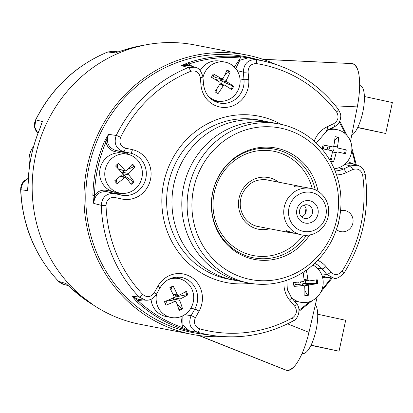 <?xml version="1.0" encoding="UTF-8"?>
<svg xmlns="http://www.w3.org/2000/svg" width="413" height="413" viewBox="0 0 413 413"><rect width="100%" height="100%" fill="white"/><g stroke="black" fill="none" stroke-linecap="round" stroke-linejoin="round"><path stroke-width="0.62" d="M287.562 323.833L308.97 332.367L317.153 297.086M308.97 332.367C305.413 347.101 300.809 358.143 295.15 365.495C292.146 369.176 289.379 370.822 286.844 370.435L199.293 335.568M286.844 370.435L286.41 370.28C288.945 370.673 291.857 369.083 295.15 365.495M358.226 71.268C356.677 66.736 354.653 64.175 352.155 63.597L352.614 63.638C355.092 64.196 356.961 66.741 358.226 71.268C360.404 80.143 360.1 92.016 357.307 106.895L350.523 141.313M263.004 59.348L352.155 63.597L262.699 59.245M275.616 64.371A142.335 134.979 101 0 0 246.298 54.924A142.335 134.979 101 0 0 86.715 168.994A142.335 134.979 101 0 0 192.164 334.396A142.335 134.979 101 0 0 222.891 336.58M192.164 334.396L140.348 324.36A142.335 134.979 -79 0 1 34.898 158.959A142.335 134.979 -79 0 1 194.477 44.888L246.298 54.924M351.628 63.54L352.614 63.638M144.039 45.203A140.059 132.821 101 0 0 123.213 50.298L116.094 52.544M41.398 124.308L41.708 123.342M115.325 52.807L107.829 52.002A139.615 132.403 101 0 0 35.802 119.853L42.343 121.561L39.824 128.856A140.059 132.821 101 0 0 28.244 182.861L27.697 188.689M28.358 178.344L22.777 182.747L20.82 189.748L27.542 190.589L27.81 187.683M68.326 285.667L63.375 284.273L58.651 281.408A3.794 0.996 136.4 0 1 58.496 281.325C34.924 255.915 22.307 225.364 20.65 189.67A3.794 0.284 178 0 0 20.82 189.748A139.615 132.403 101 0 0 58.651 281.408L65.873 283.468L66.519 284.061M65.873 283.468L72.043 288.981A1.265 0.346 132.9 0 1 71.996 288.955L71.996 288.955A1.265 0.346 132.9 0 1 71.965 288.914M39.824 128.856L39.762 128.861C32.508 146.119 28.652 164.111 28.187 182.84L27.676 188.865M118.211 51.878L112.873 51.289L107.829 52.002A3.794 1.027 -112 0 0 107.664 52.017C75.77 65.409 51.749 88.026 35.616 119.868L34.749 122.243L34.408 124.783L34.656 127.488L35.451 129.899L37.944 133.373M35.616 119.868A3.794 0.33 -153.8 0 1 35.802 119.853L34.713 127.023L37.96 133.332M339.109 219.778A80.974 76.787 101 0 0 279.456 124.019A80.974 76.787 101 0 0 188.674 188.911A80.974 76.787 101 0 0 248.662 283.008A80.974 76.787 101 0 0 339.109 219.778M248.662 283.008L243.345 281.976A80.974 76.787 -79 0 1 183.692 186.222A80.974 76.787 -79 0 1 274.139 122.986L279.456 124.019M238.451 280.85A80.974 76.787 -79 0 1 233.49 280.071A80.974 76.787 -79 0 1 231.915 279.746A80.974 76.787 -79 0 1 173.842 184.312A80.974 76.787 -79 0 1 264.284 121.081A80.974 76.787 -79 0 1 269.178 122.207M181.792 328.743A140.059 132.821 -79 0 1 136.682 301.505L132.067 296.286L139.083 296.988A139.615 132.403 -79 0 1 101.252 205.328L93.736 203.408L92.889 195.38A140.059 132.821 -79 0 1 104.463 141.38L108.531 134.38L116.239 135.433A139.615 132.403 -79 0 1 188.266 67.582L181.519 65.626L187.853 62.822A140.059 132.821 -79 0 1 240.118 56.684L248.321 57.779L255.905 59.637A139.615 132.403 -79 0 1 267.128 61.919L252.72 58.295A140.435 133.177 101 0 0 241.435 55.998A140.435 133.177 101 0 0 88.31 170.259A140.435 133.177 101 0 0 189.794 331.975A140.435 133.177 101 0 0 199.386 333.668L214.104 335.686A139.615 132.403 -79 0 1 197.466 332.243L189.722 331.102L181.792 328.743A1.265 0.398 -70.8 0 0 182.577 327.617L180.827 316.673M336.404 229.53A10.753 10.196 101 0 0 339.796 231.388A10.753 10.196 101 0 0 340.622 231.605A10.753 10.196 101 0 0 352.965 222.586A10.753 10.196 101 0 0 343.864 210.387A10.753 10.196 101 0 0 340.549 210.692M314.221 141.189A25.239 23.933 -79 0 1 327.148 126.791L333.745 123.673C338.288 120.673 339.228 116.776 336.574 111.98A135.82 128.804 101 0 0 256.468 63.607C251.156 63.576 248.363 66.354 248.089 71.945L248.745 79.446A25.239 23.933 -79 0 1 227.062 107.287A25.239 23.933 -79 0 1 200.981 85.057L200.326 77.556C199.097 72.146 195.876 70.076 190.667 71.335A135.82 128.804 101 0 0 120.596 137.343C118.825 142.645 120.426 146.243 125.397 148.138L132.408 149.661A25.239 23.933 -79 0 1 150.508 179.402A25.239 23.933 -79 0 1 121.825 199.014L114.819 197.491C109.517 197.151 106.585 199.768 106.017 205.338A135.82 128.804 101 0 0 142.821 294.51C147.038 297.819 150.822 297.262 154.168 292.843L157.843 286.281A25.239 23.933 -79 0 1 190.713 276.824A25.239 23.933 -79 0 1 199.066 311.175L195.395 317.736C193.346 322.93 194.755 326.621 199.613 328.805A135.82 128.804 101 0 0 292.43 317.907C296.808 314.649 297.546 310.71 294.645 306.079L289.905 300.504A25.239 23.933 -79 0 1 284.113 281.114M317.711 260.319A25.239 23.933 -79 0 1 325.96 266.54L330.699 272.11C334.736 275.667 338.536 275.332 342.109 271.109A135.82 128.804 101 0 0 362.666 175.2C361.153 169.877 357.828 167.998 352.687 169.557L346.084 172.675A25.239 23.933 -79 0 1 336.554 174.921M336.771 219.241A77.174 73.189 101 0 0 243.489 130.642A77.174 73.189 101 0 0 215.467 261.341A77.174 73.189 101 0 0 336.771 219.241M318.062 191.333A56.726 53.793 101 0 0 241.491 153.419A56.726 53.793 101 0 0 224.419 241.559A56.726 53.793 101 0 0 309.611 234.971M315.269 189.851A55.347 52.487 101 0 0 274.583 149.176A55.347 52.487 101 0 0 212.535 193.532A55.347 52.487 101 0 0 253.536 257.851A55.347 52.487 101 0 0 306.461 235.307M121.742 153.135L115.103 151.695C110.183 150.394 107.132 147.147 105.95 141.948A138.794 131.623 101 0 0 94.474 195.463C97.685 191.214 101.799 189.515 106.812 190.372L113.451 191.813M234.336 67.025L240.376 58.016A138.794 131.623 101 0 0 188.586 64.098L192.804 66.576M347.379 161.576L355.134 164.586M331.706 278.599L331.138 277.928L322.63 277.624M143.228 299.946L137.88 300.623A138.794 131.623 101 0 0 182.577 327.617L189.722 331.102L182.933 325.16L182.804 315.811M240.118 56.684A1.265 0.398 95.2 0 1 240.376 58.016L248.321 57.779L239.808 60.288L235.761 68.553M200.981 85.057A3.794 0.346 -5 0 0 203.583 84.495C204.925 94.087 209.928 100.204 218.591 102.847A21.445 20.335 101 0 0 243.99 79.642L243.334 72.141C243.763 63.762 247.955 59.591 255.905 59.637A3.794 1.203 -81.1 0 1 256.468 63.607M190.667 71.335A3.794 1.027 68 0 0 188.266 67.582L195.024 67.205L188.214 65.264L181.519 65.626L188.586 64.098A1.265 0.356 71.5 0 0 187.853 62.822M104.463 141.38L105.95 141.948L108.531 134.38C105.909 142.335 108.314 147.72 115.754 150.533L123.244 152.154A21.042 19.958 -79 0 1 129.584 154.803M122.114 193.377A21.042 19.958 -79 0 1 114.422 193.305L121.458 195.075A21.445 20.335 101 0 0 145.83 178.416A21.445 20.335 101 0 0 130.451 153.146L123.441 151.628C116.001 148.783 113.596 143.388 116.239 135.433A3.794 0.33 26.2 0 1 120.596 137.343M114.293 192.014A1.265 0.403 -77.8 0 0 114.422 193.305L106.931 191.684C99.001 191.167 94.603 195.075 93.736 203.408L94.474 195.463L92.889 195.38M106.017 205.338A3.794 0.284 -2 0 1 101.252 205.328C102.119 196.975 106.523 193.052 114.453 193.558L121.458 195.075A3.794 1.203 102.2 0 1 121.825 199.014M136.682 301.505A1.265 0.346 -47.1 0 0 137.88 300.623L132.067 296.286L138.479 299.451L145.546 300.189M154.168 292.843A3.794 0.398 -150.8 0 1 156.3 294.469C153.6 298.63 150.012 300.535 145.546 300.184L139.083 296.988A3.794 0.996 -43.6 0 0 142.821 294.51M199.613 328.805A3.794 1.203 -74.4 0 1 197.466 332.243C190.192 328.97 188.08 323.436 191.131 315.64L194.807 309.079A21.445 20.335 101 0 0 180.326 277.278C171.669 276.483 164.885 280.029 159.976 287.907A3.794 0.398 -150.8 0 0 157.843 286.281M322.088 275.77L326.606 277.36L333.709 278.094L326.828 274.444L322.088 268.868A21.445 20.335 101 0 0 314.613 263.38M335.067 170.91A21.445 20.335 101 0 0 343.497 169L350.1 165.881L357.426 165.267L350.591 163.311L346.073 163.052M356.176 164.462L355.639 164.756M332.248 277.944L320.88 292.001M339.76 216.402A9.427 8.941 -79 0 1 339.971 217.713L339.507 217.796M338.299 223.211L338.732 223.49A9.427 8.941 -79 0 1 337.886 224.749M364.39 96.503L392.35 102.558L385.721 133.487L357.643 127.627M357.746 127.426L385.721 133.487M351.711 135.288A25.621 8.126 -77.8 0 0 363.414 108.939A25.621 8.126 -77.8 0 0 360.172 85.667L359.671 85.568M317.711 314.221L345.676 320.281L339.047 351.205L310.968 345.351M311.066 345.144L339.047 351.205M302.156 353.347L302.646 353.466A25.621 8.126 -77.8 0 0 315.279 333.441A25.621 8.126 -77.8 0 0 315.393 304.67M330.818 128.464A19.798 18.776 -79 0 1 331.711 128.613L336.832 129.605A19.798 18.776 -79 0 1 337.22 129.687A19.798 18.776 -79 0 1 351.819 150.275A19.798 18.776 -79 0 1 334.163 168.752M325.625 131.05A19.798 18.776 -79 0 1 336.832 129.605M330.033 160.554A34.093 10.815 -77.8 0 0 332.548 151.896L331.845 150.745L322.352 148.701A12.586 11.936 -79 0 1 323.173 144.865L332.687 146.914L326.291 145.675L332.666 146.909L333.781 146.145A34.093 10.815 -77.8 0 0 335.077 136.729A12.586 11.936 -79 0 1 336.683 136.925A12.586 11.936 -79 0 1 338.712 137.519A34.093 10.815 102.2 0 1 337.416 146.935L338.118 148.091L346.223 149.862A12.586 11.936 -79 0 1 345.402 153.698L337.261 151.917M337.297 151.922L336.182 152.686A34.093 10.815 102.2 0 1 333.498 161.834A12.586 11.936 -79 0 1 331.897 161.643A12.586 11.936 -79 0 1 330.431 161.256M333.498 161.834L332.455 161.633A12.586 11.936 -79 0 1 331.376 161.529M330.978 157.627L332.455 161.633M346.223 149.862L345.18 149.661A12.586 11.936 -79 0 1 344.37 153.471M338.118 148.091L345.18 149.661M338.712 137.519L337.669 137.317L334.68 140.435M336.156 136.832A12.586 11.936 -79 0 1 337.669 137.317M323.152 144.932L326.291 145.675M323.632 148.974A5.477 5.193 -79 0 1 324.473 145.273M328.129 149.196A1.089 1.032 -79 0 1 327.597 147.41A1.089 1.032 -79 0 1 329.347 147.792A1.089 1.032 -79 0 1 328.129 149.196M333.157 151.122A5.477 5.193 101 0 0 333.952 147.327M202.974 77.556A19.798 18.776 -79 0 1 205.147 71.8A19.798 18.776 -79 0 1 225.08 62.126A19.798 18.776 -79 0 1 237.485 91.33A19.798 18.776 -79 0 1 217.553 101.004L212.427 100.013A19.798 18.776 -79 0 1 212.328 99.992M200.191 70.509A19.798 18.776 -79 0 1 219.959 61.134L225.08 62.126M217.553 101.004A19.798 18.776 -79 0 1 207.698 95.48M224.682 85.088L223.402 85.455A34.093 10.217 121.1 0 1 218.1 93.56A12.586 11.936 -79 0 1 214.894 91.624A34.093 10.217 -58.9 0 0 220.201 83.519L219.876 82.187A34.093 3.557 -150.8 0 0 211.43 77.37A12.586 11.936 -79 0 1 213.335 73.968A34.093 3.557 29.2 0 1 221.781 78.785L223.056 78.413A34.093 10.217 -58.9 0 0 226.974 70.045A12.586 11.936 -79 0 1 230.18 71.976A34.093 10.217 121.1 0 1 226.262 80.349L226.587 81.686A34.093 3.557 29.2 0 1 233.644 86.229A12.586 11.936 -79 0 1 231.739 89.636A34.093 3.557 -150.8 0 0 224.682 85.088L219.855 84.097M221.781 78.785L215.405 77.546L221.781 78.785M216.531 89.291L217.001 92.935M233.644 86.229L232.602 86.028A12.586 11.936 -79 0 1 230.944 89.1M226.587 81.686L220.212 80.447L232.602 86.028M220.268 78.547L219.886 79.115L226.262 80.349M230.18 71.976L229.138 71.774L224.956 74.624M226.882 70.272A12.586 11.936 -79 0 1 229.138 71.774M212.798 74.707L213.826 76.513L215.405 77.546M215.896 79.874A1.089 1.032 -79 0 1 217.615 80.865M220.929 84.304A5.477 5.193 101 0 0 221.523 83.441A5.477 5.193 101 0 0 222.179 81.557M213.826 76.513A5.477 5.193 101 0 0 212.592 78.011M220.212 80.447L219.886 79.115M119.806 193.088L114.68 192.097A19.798 18.776 -79 0 1 100.013 169.087A19.798 18.776 -79 0 1 122.212 153.218L127.333 154.209A19.798 18.776 -79 0 1 137.715 160.321A19.798 18.776 -79 0 1 139.842 183.233A19.798 18.776 -79 0 1 119.806 193.088A19.798 18.776 -79 0 1 109.424 186.975A19.798 18.776 -79 0 1 107.297 164.064A19.798 18.776 -79 0 1 127.333 154.209M134.901 166.96A34.093 8.616 139.6 0 1 128.815 173.486L128.727 174.869A34.093 6.541 46.7 0 1 133.982 181.73A12.586 11.936 -79 0 1 131.179 184.374A34.093 6.541 -133.3 0 0 125.924 177.507L125.423 177.208L124.612 177.445A34.093 8.616 139.6 0 1 117.137 183.697A12.586 11.936 -79 0 1 114.68 180.806A34.093 8.616 -40.4 0 0 122.15 174.554L122.238 173.171A34.093 6.541 -133.3 0 0 115.599 166.036A12.586 11.936 -79 0 1 118.402 163.398A34.093 6.541 46.7 0 1 125.041 170.533L125.562 170.837L126.357 170.595A34.093 8.616 -40.4 0 0 132.444 164.069A12.586 11.936 -79 0 1 134.901 166.96L133.858 166.759L127.555 169.392M130.73 183.739A12.586 11.936 101 0 0 132.94 181.529L133.982 181.73M122.351 173.63L123.91 175.272L132.94 181.529M124.081 170.548A5.477 5.193 101 0 1 124.184 170.827L122.439 172.252L128.815 173.486M132.083 164.498A12.586 11.936 -79 0 1 133.858 166.759M117.375 164.183L117.498 167.73L118.665 169.294M116.642 179.252L116.182 182.783M123.91 175.272A5.477 5.193 -79 0 1 122.883 176.718M173.45 277.593A19.798 18.776 -79 0 1 173.548 277.608L178.674 278.599A19.798 18.776 -79 0 1 193.625 295.636A19.798 18.776 -79 0 1 182.339 316.038A19.798 18.776 -79 0 1 171.142 317.478A19.798 18.776 -79 0 1 156.579 293.973M171.142 317.478L166.021 316.487A19.798 18.776 -79 0 1 151.055 299.296M167.466 280.045A19.798 18.776 -79 0 1 167.482 280.04A19.798 18.776 -79 0 1 178.674 278.599M173.176 286.163A34.093 8.885 64.7 0 1 177.43 294.928L178.111 295.486L178.653 295.414A34.093 6.174 -22.4 0 0 186.248 291.366A12.586 11.936 -79 0 1 187.724 294.934A34.093 6.174 157.6 0 1 180.125 298.981L179.64 300.277A34.093 8.885 64.7 0 1 182.51 308.774A12.586 11.936 -79 0 1 179.082 310.39A34.093 8.885 -115.3 0 0 176.212 301.893L175.556 301.335L174.988 301.407A34.093 6.174 157.6 0 1 166.011 305.186A12.586 11.936 -79 0 1 164.539 301.619A34.093 6.174 -22.4 0 0 173.517 297.84L174.007 296.544A34.093 8.885 -115.3 0 0 169.753 287.784A12.586 11.936 -79 0 1 173.176 286.163M187.724 294.934L186.676 294.732A12.586 11.936 101 0 0 185.551 291.769M171.937 286.596L170.915 290.019M174.988 301.407L168.612 300.174L166.914 301.103L165.406 304.071M182.51 308.774L181.462 308.573A12.586 11.936 -79 0 1 178.937 309.889M179.64 300.277L173.264 299.043L174.276 301.056A5.477 5.193 101 0 1 174.245 301.082M176.96 303.885L181.462 308.573M186.676 294.732L175.845 296.89L173.749 297.747L180.125 298.981M175.432 294.97A5.477 5.193 -79 0 1 175.845 296.89M173.264 299.043L173.749 297.747M168.612 300.174L175.556 301.335M166.635 300.788A5.477 5.193 101 0 0 166.914 301.103M312.827 265.001A19.798 18.776 -79 0 1 323.121 280.634A19.798 18.776 -79 0 1 300.623 302.275L295.496 301.284A19.798 18.776 -79 0 1 294.33 301.015M300.623 302.275A19.798 18.776 -79 0 1 290.762 296.751M305.832 270.505A12.586 11.936 -79 0 1 306.379 270.52A34.093 10.356 83.3 0 1 307.897 280.071L308.914 280.933A34.093 3.128 -5 0 0 317.205 279.746A12.586 11.936 -79 0 1 317.545 283.633A34.093 3.128 175 0 1 309.254 284.825L308.413 285.904A34.093 10.356 83.3 0 1 308.547 295.187A12.586 11.936 -79 0 1 304.835 295.625A34.093 10.356 -96.7 0 0 304.701 286.343L303.684 285.476A34.093 3.128 175 0 1 294.01 286.4A12.586 11.936 -79 0 1 293.669 282.507A34.093 3.128 -5 0 0 303.343 281.589L304.185 280.504A34.093 10.356 -96.7 0 0 302.961 272.425M304.133 280.05L308.914 280.933M297.308 284.242L303.963 285.491L297.308 284.242L295.45 284.521L293.844 285.59M308.547 295.187L307.499 294.985A12.586 11.936 -79 0 1 304.84 295.424M308.413 285.904L302.037 284.671L302.115 285.13M304.877 290.824L307.499 294.985M317.545 283.633L302.879 283.592L309.254 284.825M316.239 279.9A12.586 11.936 -79 0 1 316.497 283.432M304.784 271.227L303.219 273.829M300.71 281.862A1.089 1.032 -79 0 1 298.645 282.069M294.923 282.404A5.477 5.193 101 0 0 294.939 282.616A5.477 5.193 101 0 0 295.45 284.521M305.13 283.385A5.477 5.193 101 0 0 305.073 280.231M302.037 284.671L302.879 283.592M33.618 146.434A19.798 18.776 101 0 0 29.751 164.555M306.007 208.436L304.918 214.461A6.918 6.562 101 0 0 306.007 208.436L304.381 204.987M310.943 192.344A19.881 18.853 -79 0 1 321.722 224.569A19.881 18.853 -79 0 1 289.575 218.818A19.881 18.853 -79 0 1 310.943 192.344M309.435 200.703A11.388 10.8 101 0 0 296.787 210.011A11.388 10.8 101 0 0 305.393 223.118A11.388 10.8 101 0 0 318.046 213.81A11.388 10.8 101 0 0 309.435 200.703M310.757 188.442A23.68 22.452 -79 0 1 328.278 215.953A23.68 22.452 -79 0 1 301.753 234.93A23.68 22.452 -79 0 1 284.154 207.584A23.68 22.452 -79 0 1 310.431 188.38A23.68 22.452 -79 0 1 310.757 188.442L304.768 187.275L299.678 186.862C296.069 187.017 294.18 186.929 294.01 186.609C294.309 185.995 296.209 185.886 299.704 186.289L302.569 186.986M293.55 233.211L291.02 232.865C287.773 232.034 286.116 231.306 286.059 230.697C286.328 230.485 288.119 231.089 291.449 232.498L301.753 234.93M304.794 218.451A6.918 6.562 101 0 0 312.476 212.845A6.918 6.562 101 0 0 307.339 204.848A6.918 6.562 101 0 0 299.58 210.393A6.918 6.562 101 0 0 304.706 218.436A6.918 6.562 101 0 0 304.794 218.451M304.918 214.461L302.027 217.207M199.035 335.532L256.509 358.381M357.307 106.895L335.593 105.862M320.034 62.058L262.849 59.296M72.043 288.981A140.059 132.821 101 0 0 93.674 305.233M264.284 121.081L258.961 120.049A80.974 76.787 101 0 0 168.344 184.11A80.974 76.787 101 0 0 226.592 278.713A80.974 76.787 101 0 0 228.167 279.038L233.49 280.071M250.407 283.323A84.768 80.385 -79 0 1 224.615 282.198A84.768 80.385 -79 0 1 167.069 170.879A84.768 80.385 -79 0 1 281.191 124.375M122.599 153.29A1.265 0.403 102.2 0 1 123.244 152.154L130.451 153.146A3.794 1.203 -77.8 0 0 132.408 149.661M106.812 190.372A1.265 0.403 -77.8 0 0 106.931 191.684L114.453 193.558A3.794 1.203 102.2 0 1 114.819 197.491M125.397 148.138A3.794 1.203 -77.8 0 1 123.441 151.628L115.754 150.533A1.265 0.403 102.2 0 0 115.103 151.695M219.861 101.293A21.042 19.958 -79 0 1 215.158 101.624M240.01 78.935L243.99 79.642A3.794 0.346 175 0 0 248.745 79.446M248.089 71.945A3.794 0.346 175 0 1 243.334 72.141L237.196 70.638M338.583 167.823L343.497 169A3.794 0.991 -115.3 0 1 346.084 172.675M352.687 169.557A3.794 0.991 -115.3 0 0 350.1 165.881L344.7 164.333M355.356 164.679A138.794 131.623 101 0 0 351.783 150.693M345.299 133.776A138.794 131.623 101 0 0 339.243 122.114M317.241 268.14L322.088 268.868A3.794 0.96 139.6 0 0 325.96 266.54M321.319 273.876L326.828 274.444A3.794 0.96 139.6 0 0 330.699 272.11M299.022 310.091A138.794 131.623 101 0 0 309.6 301.712M322.016 289.363A138.794 131.623 101 0 0 331.138 277.928M190.832 308.237L194.807 309.079A3.794 0.398 29.2 0 1 199.066 311.175M176.687 277.133A21.042 19.958 -79 0 1 180.925 279.193M184.714 314.701L191.131 315.64A3.794 0.398 29.2 0 1 195.395 317.736M296.193 303.302A3.794 0.96 139.6 0 1 296.353 303.395A3.794 0.96 139.6 0 1 294.645 306.079M289.905 300.504A3.794 0.96 -40.4 0 0 291.614 297.819L287.345 289.658L286.844 280.22M292.874 321.04A3.794 0.95 -118.5 0 0 293.06 321.015A3.794 0.95 -118.5 0 0 292.43 317.907M342.109 271.109A3.794 0.459 32.3 0 1 344.132 272.905C362.779 242.596 369.816 209.778 365.242 174.441C364.292 169.619 361.685 166.563 357.426 165.267M362.666 175.2A3.794 0.413 -8 0 0 365.242 174.441M327.148 126.791A3.794 0.991 64.7 0 1 327.581 129.992L334.184 126.874C337.292 125.382 339.357 122.831 340.379 119.238C340.591 116.229 341.907 115.857 338.417 109.46C319.786 85.315 296.023 69.467 267.128 61.919M333.745 123.673A3.794 0.991 64.7 0 1 334.184 126.874M336.574 111.98A3.794 0.919 -37.2 0 0 338.417 109.46M200.326 77.556A3.794 0.346 -5 0 0 202.922 76.994C201.348 71.046 198.715 67.784 195.024 67.205M259.736 226.84A23.784 22.555 -79 0 1 258.156 226.598C253.159 225.586 248.977 223.072 245.601 219.071C240.159 211.993 238.859 204.043 241.698 195.225C246.855 183.615 255.358 178.509 267.206 179.892A23.784 22.555 -79 0 1 268.755 180.254M269.581 228.74A26.313 24.956 -79 0 1 244.78 221.234A26.313 24.956 -79 0 1 240.108 194.518A26.313 24.956 -79 0 1 278.599 182.174M303.297 235.173A53.138 50.391 -79 0 1 238.673 250.108A53.138 50.391 -79 0 1 216.293 185.468A53.138 50.391 -79 0 1 266.132 150.389A53.138 50.391 -79 0 1 312.28 188.793M336.182 152.686L332.527 151.979M333.761 146.228L337.416 146.935M223.402 85.455L219.489 84.696M128.727 174.869L122.465 173.656M118.737 169.309L125.041 170.533M124.612 177.445L119.904 176.532M172.877 294.046L177.43 294.928M304.045 279.322L307.897 280.071M285.724 370.069L198.72 335.49M66.498 284.046L71.996 288.955L93.766 305.3M41.759 123.177L39.762 128.861M144.152 45.177L123.162 50.303L116.074 52.549M58.496 281.325C60.566 283.137 62.193 284.118 63.375 284.273M20.65 189.67L20.846 187.079L21.595 184.621L22.772 182.51L24.522 180.543L28.363 178.308M107.664 52.017L112.873 51.289M214.104 335.686C241.708 339.259 268.027 334.365 293.06 321.015C298.547 319.11 301.361 308.351 296.353 303.395L291.614 297.819M333.714 278.094C336.017 279.333 339.491 277.603 344.132 272.905M156.3 294.469L159.976 287.907M316.317 143.11L327.581 129.992M203.583 84.495L202.922 76.994M339.754 121.076L347.178 135.681M351.871 147.978L356.326 164.957M312.218 300.638L299.038 311.278M119.145 169.593L125.562 170.837M120.276 176.212L125.423 177.208M173.093 294.515L178.111 295.491M300.034 186.351L265.688 179.66M291.02 232.865L256.659 226.252"/></g></svg>
